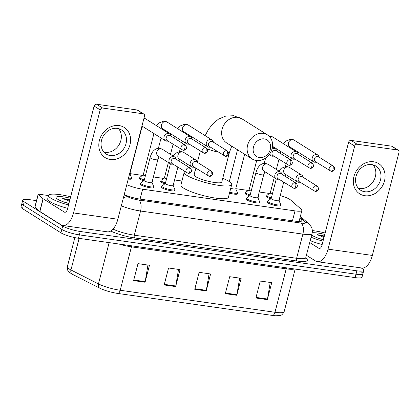<?xml version="1.0" encoding="UTF-8"?>
<svg xmlns="http://www.w3.org/2000/svg" width="420" height="420" viewBox="0 0 420 420"><rect width="100%" height="100%" fill="white"/><g stroke="black" fill="none" stroke-linecap="round" stroke-linejoin="round"><path stroke-width="0.63" d="M259.408 202.015A7.135 1.349 -165.5 0 1 259.723 202.577A7.135 1.349 -165.5 0 1 254.315 202.524A7.135 1.349 -165.5 0 1 246.697 199.92A7.135 1.349 -165.5 0 1 245.9 199.007A7.135 1.349 -165.5 0 1 246.451 198.66M174.725 189.971A7.135 1.349 -165.5 0 1 175.04 190.538A7.135 1.349 -165.5 0 1 169.633 190.481A7.135 1.349 -165.5 0 1 162.02 187.882A7.135 1.349 -165.5 0 1 161.222 186.963A7.135 1.349 -165.5 0 1 161.774 186.622M153.557 186.958A7.135 1.349 -165.5 0 1 153.872 187.525A7.135 1.349 -165.5 0 1 148.465 187.472A7.135 1.349 -165.5 0 1 140.847 184.868A7.135 1.349 -165.5 0 1 140.054 183.95A7.135 1.349 -165.5 0 1 140.6 183.608M280.576 205.023A7.135 1.349 -165.5 0 1 280.891 205.59A7.135 1.349 -165.5 0 1 275.483 205.538A7.135 1.349 -165.5 0 1 267.865 202.934A7.135 1.349 -165.5 0 1 267.073 202.015A7.135 1.349 -165.5 0 1 267.619 201.673M152.649 181.235A7.135 1.349 -165.5 0 1 152.964 181.802A7.135 1.349 -165.5 0 1 152.024 182.207M143.771 180.763A7.135 1.349 -165.5 0 1 139.939 179.146A7.135 1.349 -165.5 0 1 139.146 178.232A7.135 1.349 -165.5 0 1 139.697 177.886M131.481 178.227A7.135 1.349 -165.5 0 1 131.796 178.794A7.135 1.349 -165.5 0 1 128.247 179.062M237.332 193.279A7.135 1.349 -165.5 0 1 237.641 193.846A7.135 1.349 -165.5 0 1 229.493 193.121M173.822 184.249A7.135 1.349 -165.5 0 1 174.137 184.816A7.135 1.349 -165.5 0 1 173.192 185.215M164.939 183.771A7.135 1.349 -165.5 0 1 161.112 182.159A7.135 1.349 -165.5 0 1 160.314 181.241A7.135 1.349 -165.5 0 1 160.865 180.899M258.5 196.292A7.135 1.349 -165.5 0 1 258.815 196.859A7.135 1.349 -165.5 0 1 257.87 197.258M249.617 195.815A7.135 1.349 -165.5 0 1 245.789 194.203A7.135 1.349 -165.5 0 1 244.991 193.284A7.135 1.349 -165.5 0 1 245.543 192.938M279.668 199.3A7.135 1.349 -165.5 0 1 279.983 199.868A7.135 1.349 -165.5 0 1 279.043 200.272M270.79 198.828A7.135 1.349 -165.5 0 1 266.957 197.211A7.135 1.349 -165.5 0 1 266.165 196.292A7.135 1.349 -165.5 0 1 266.711 195.951M126.793 184.674A13.382 2.531 14.5 0 0 142.643 189.21L295.019 210.882A13.382 2.531 14.5 0 0 301.901 210.415A13.382 2.531 14.5 0 0 301.292 209.333L290.493 199.92A13.382 2.531 14.5 0 0 289.616 199.28A13.382 2.531 14.5 0 0 280.25 195.594M269.43 193.457L259.229 192.003M248.257 190.444L235.757 188.669M181.944 181.015L174.552 179.965M163.579 178.406L153.384 176.951M142.411 175.392L129.911 173.612M361.147 267.923L362.276 268.632A13.382 2.531 -165.5 0 1 363.767 270.354A13.382 2.531 -165.5 0 1 356.879 270.821L80.225 231.478A13.382 2.531 -165.5 0 1 62.69 226.028L24.245 201.852A13.382 2.531 -165.5 0 1 22.754 200.13A13.382 2.531 -165.5 0 1 29.642 199.668L36.519 200.645M363.767 270.354L362.891 273.745A13.382 2.531 -165.5 0 1 356.003 274.213L79.343 234.869A13.382 2.531 -165.5 0 1 61.813 229.42L23.368 205.244A13.382 2.531 -165.5 0 1 21.877 203.527A13.382 2.531 -165.5 0 0 23.368 205.244L61.813 229.42A13.382 2.531 -165.5 0 0 79.343 234.869L356.003 274.213A13.382 2.531 -165.5 0 0 362.891 273.745A13.382 2.531 -165.5 0 0 361.399 272.024M124.236 194.554A13.382 2.531 14.5 0 0 140.149 199.122L295.113 221.156A13.382 2.531 14.5 0 0 302.001 220.689A13.382 2.531 14.5 0 0 301.387 219.608L299.869 218.285M272.465 315.431L117.695 293.423A14.632 2.767 -165.5 0 1 99.96 288.267A14.632 2.767 -165.5 0 1 99.865 288.22A4.463 3.323 -63.1 0 1 99.86 288.215A4.463 3.323 -63.1 0 1 98.464 283.92A17.845 3.376 14.5 0 0 120.204 290.267L274.974 312.281A4.463 2.236 98.1 0 1 272.465 315.431A14.632 2.767 -165.5 0 0 276.014 315.777C280.219 315.362 281.311 316.643 284.156 311.656L295.171 269.078M99.85 288.209L72.356 274.265A4.463 3.323 -63.1 0 1 72.35 274.26A4.463 3.323 -63.1 0 1 70.954 269.966L98.464 283.92L109.142 242.624M362.891 273.745L362.014 277.137A13.382 2.531 -165.5 0 1 355.126 277.604L78.467 238.261A13.382 2.531 -165.5 0 1 60.937 232.811L22.491 208.64A13.382 2.531 -165.5 0 1 21 206.918L22.754 200.13M133.602 280.607L137.991 263.644L149.452 265.277L145.068 282.24L133.602 280.607M225.314 293.654L229.698 276.691L241.164 278.318L236.775 295.281L225.314 293.654M255.885 298L260.269 281.038L271.735 282.665L267.346 299.628L255.885 298M164.173 284.954L168.562 267.991L180.023 269.624L175.639 286.587L164.173 284.954M194.744 289.306L199.133 272.339L210.593 273.971L206.209 290.934L194.744 289.306M209.081 273.756L206.335 290.33A3.57 1.79 98.1 0 1 206.209 290.934M178.511 269.409L175.765 285.983A3.57 1.79 98.1 0 1 175.639 286.587M270.223 282.45L267.477 299.024A3.57 1.79 98.1 0 1 267.346 299.628M239.652 278.103L236.906 294.677A3.57 1.79 98.1 0 1 236.775 295.281M147.94 265.062L145.194 281.636A3.57 1.79 98.1 0 1 145.068 282.24M312.317 230.58A22.302 4.216 -165.5 0 1 325.138 232.99M323.395 239.731A14.543 2.751 -165.5 0 1 312.218 235.452A14.543 2.751 -165.5 0 1 311.635 235.058M320.05 238.754A10.08 1.906 -165.5 0 1 323.463 239.468M312.191 232.801A14.543 2.751 -165.5 0 1 324.77 234.413M324.361 235.993L317.179 234.649L323.988 237.442M323.027 241.154A22.302 4.216 -165.5 0 1 311.078 237.221M322.151 244.545A22.302 4.216 -165.5 0 1 310.202 240.618M324.23 236.513L317.179 234.649M373.59 161.784A17.845 15.068 -57.8 0 1 384.489 180.92A17.845 15.068 -57.8 0 1 364.817 195.709A17.845 15.068 -57.8 0 1 353.918 176.573A17.845 15.068 -57.8 0 1 373.59 161.784M364.76 191.73A14.275 12.054 122.2 0 0 379.669 182.301A14.275 12.054 122.2 0 0 375.869 166.073A14.275 12.054 122.2 0 0 371.779 164.588A14.275 12.054 122.2 0 0 356.869 174.011A14.275 12.054 122.2 0 0 360.67 190.244A14.275 12.054 122.2 0 0 364.76 191.73M373.055 164.85A14.275 12.054 -57.8 0 1 373.727 180.695A14.275 12.054 -57.8 0 1 359.625 188.501A14.275 12.054 -57.8 0 1 358.349 188.239M306.411 255.26L315.541 261.004A17.845 8.946 -81.9 0 0 317.42 261.702A17.845 8.946 -81.9 0 0 328.025 249.128L354.674 146.076L348.605 142.259L321.951 245.311A4.463 2.236 98.1 0 1 319.3 248.456A4.463 2.236 98.1 0 1 318.832 248.278L309.703 242.54M317.42 261.702L361.746 268.007A17.845 8.946 -81.9 0 0 372.351 255.434L399 152.381A2.231 1.885 122.2 0 0 398.276 150.224A2.231 1.885 122.2 0 0 397.64 149.993L391.566 146.171A2.231 1.885 -57.8 0 1 392.207 146.407L398.276 150.224M348.605 142.259A2.231 1.885 -57.8 0 1 351.062 140.411L357.131 144.228L397.64 149.993M357.131 144.228A2.231 1.885 122.2 0 0 354.674 146.076M351.062 140.411L391.566 146.171M264.285 138.894A9.812 8.284 122.2 0 0 253.465 147.031A9.812 8.284 122.2 0 0 259.46 157.558A9.812 8.284 122.2 0 0 270.275 149.42A9.812 8.284 122.2 0 0 264.285 138.894M256.337 160.524A14.275 12.054 -57.8 0 1 252.247 159.038A14.275 12.054 -57.8 0 1 248.446 142.81A14.275 12.054 -57.8 0 1 263.356 133.382A14.275 12.054 -57.8 0 1 267.446 134.873A14.275 12.054 -57.8 0 1 271.246 151.1A14.275 12.054 -57.8 0 1 256.337 160.524M195.857 168.194L194.14 174.841A14.275 2.699 14.5 0 0 195.731 176.678A14.275 2.699 14.5 0 0 210.966 181.881A14.275 2.699 14.5 0 0 221.776 181.991L229.457 152.308A14.275 2.699 14.5 0 1 228.722 152.891M222.721 178.337A24.533 4.641 -165.5 0 1 228.974 181.403A24.533 4.641 -165.5 0 1 231.709 184.559A24.533 4.641 -165.5 0 1 213.124 184.375A24.533 4.641 -165.5 0 1 186.942 175.429A24.533 4.641 -165.5 0 1 184.207 172.274A24.533 4.641 -165.5 0 1 184.821 171.554M191.42 170.861A24.533 4.641 -165.5 0 1 195.085 171.192M231.709 184.559L228.422 197.279A24.533 4.641 -165.5 0 1 209.832 197.096A24.533 4.641 -165.5 0 1 183.65 188.15A24.533 4.641 -165.5 0 1 180.915 184.994L184.207 172.274M272.349 194.077A4.016 0.761 -165.5 0 1 270.732 193.352A4.016 0.761 -165.5 0 1 270.286 192.833L274.229 177.587M271.336 197.988A6.694 1.265 -165.5 0 1 267.561 196.418A6.694 1.265 -165.5 0 1 266.816 195.557A6.694 1.265 -165.5 0 1 266.926 195.4L270.296 192.78M319.19 157.196L319.153 157.017A4.016 3.392 122.2 0 0 317.793 155.001A4.016 3.392 122.2 0 0 316.643 154.581A4.016 3.392 122.2 0 0 312.218 157.909A4.016 3.392 122.2 0 0 313.519 161.794A4.016 3.392 122.2 0 0 314.669 162.215A4.016 3.392 122.2 0 0 315.929 162.146L316.103 162.104M332.435 165.743A2.898 2.447 122.2 0 1 333.265 166.047L318.413 156.707A2.898 2.447 122.2 0 0 317.583 156.403A2.898 2.447 122.2 0 0 314.386 158.807A2.898 2.447 122.2 0 0 315.326 161.616L331.312 171.371A2.898 1.454 98.1 0 0 333.039 169.328A2.898 1.454 -81.9 0 0 332.435 165.743A2.898 2.447 122.2 0 0 329.406 167.659A2.898 2.447 122.2 0 0 330.178 170.956M279.557 198.266L279.746 198.713A6.694 1.265 -165.5 0 1 279.772 198.907A6.694 1.265 -165.5 0 1 279.316 199.216M251.181 191.069A4.016 0.761 -165.5 0 1 249.559 190.339A4.016 0.761 -165.5 0 1 249.113 189.824L256.678 160.566M250.168 194.98A6.694 1.265 -165.5 0 1 246.393 193.405A6.694 1.265 -165.5 0 1 245.648 192.544A6.694 1.265 -165.5 0 1 245.758 192.386L249.128 189.772M298.022 154.182L297.985 154.009A4.016 3.392 122.2 0 0 296.625 151.988A4.016 3.392 122.2 0 0 295.475 151.573A4.016 3.392 122.2 0 0 291.05 154.896A4.016 3.392 122.2 0 0 292.352 158.786A4.016 3.392 122.2 0 0 293.501 159.206A4.016 3.392 122.2 0 0 294.761 159.138L294.935 159.091M311.267 162.734A2.898 2.447 122.2 0 1 312.097 163.034L297.244 153.694A2.898 2.447 122.2 0 0 296.415 153.395A2.898 2.447 122.2 0 0 293.218 155.799A2.898 2.447 122.2 0 0 294.157 158.608L310.144 168.362A2.898 1.454 98.1 0 0 311.866 166.315A2.898 1.454 -81.9 0 0 311.267 162.734A2.898 2.447 122.2 0 0 308.238 164.651A2.898 2.447 122.2 0 0 309.01 167.942M258.389 195.258L258.578 195.704A6.694 1.265 -165.5 0 1 258.599 195.899A6.694 1.265 -165.5 0 1 258.142 196.203M269.819 153.731A4.016 3.392 122.2 0 0 271.178 155.773A4.016 3.392 122.2 0 0 272.328 156.193A4.016 3.392 122.2 0 0 273.588 156.125L273.761 156.083M276.848 151.174L276.812 151.001A4.016 3.392 122.2 0 0 275.457 148.979A4.016 3.392 122.2 0 0 274.302 148.559A4.016 3.392 122.2 0 0 271.971 149.074M290.094 159.721A2.898 2.447 122.2 0 1 290.923 160.025L276.077 150.685A2.898 2.447 122.2 0 0 275.242 150.381A2.898 2.447 122.2 0 0 272.05 152.785A2.898 2.447 122.2 0 0 272.99 155.594L288.976 165.349A2.898 1.454 98.1 0 0 290.698 163.306A2.898 1.454 -81.9 0 0 290.094 159.721A2.898 2.447 122.2 0 0 287.065 161.637A2.898 2.447 122.2 0 0 287.837 164.934M244.655 154.261L235.72 188.822A4.016 0.761 -165.5 0 1 230.743 188.302M235.73 188.769L237.41 192.691A6.694 1.265 -165.5 0 1 237.431 192.885A6.694 1.265 -165.5 0 1 229.735 192.192M166.499 179.025A4.016 0.761 -165.5 0 1 164.882 178.295A4.016 0.761 -165.5 0 1 164.435 177.781L168.378 162.535M165.491 182.936A6.694 1.265 -165.5 0 1 161.71 181.367A6.694 1.265 -165.5 0 1 160.965 180.506A6.694 1.265 -165.5 0 1 161.081 180.343L164.451 177.728M213.344 142.144L213.302 141.965A4.016 3.392 122.2 0 0 211.948 139.944A4.016 3.392 122.2 0 0 210.798 139.529A4.016 3.392 122.2 0 0 206.367 142.858A4.016 3.392 122.2 0 0 207.669 146.743A4.016 3.392 122.2 0 0 208.819 147.163A4.016 3.392 122.2 0 0 210.079 147.095L210.252 147.053M226.585 150.691A2.898 2.447 122.2 0 1 227.414 150.995L212.567 141.655A2.898 2.447 122.2 0 0 211.738 141.351A2.898 2.447 122.2 0 0 208.541 143.756A2.898 2.447 122.2 0 0 209.48 146.564L225.466 156.319A2.898 1.454 98.1 0 0 227.189 154.277A2.898 1.454 -81.9 0 0 226.585 150.691A2.898 2.447 122.2 0 0 223.555 152.607A2.898 2.447 122.2 0 0 224.327 155.904M173.712 183.215L173.901 183.661A6.694 1.265 -165.5 0 1 173.922 183.855A6.694 1.265 -165.5 0 1 173.465 184.165M145.331 176.017A4.016 0.761 -165.5 0 1 143.714 175.287A4.016 0.761 -165.5 0 1 143.267 174.773L153.925 133.549M144.317 179.928A6.694 1.265 -165.5 0 1 140.542 178.353A6.694 1.265 -165.5 0 1 139.797 177.492A6.694 1.265 -165.5 0 1 139.912 177.334L143.278 174.72M192.171 139.13L192.134 138.957A4.016 3.392 122.2 0 0 190.775 136.936A4.016 3.392 122.2 0 0 189.625 136.516A4.016 3.392 122.2 0 0 185.199 139.844A4.016 3.392 122.2 0 0 186.501 143.734A4.016 3.392 122.2 0 0 187.651 144.149A4.016 3.392 122.2 0 0 188.911 144.081L189.084 144.039M205.417 147.683A2.898 2.447 122.2 0 1 206.246 147.982L191.394 138.642A2.898 2.447 122.2 0 0 190.565 138.343A2.898 2.447 122.2 0 0 187.367 140.742A2.898 2.447 122.2 0 0 188.307 143.551L204.293 153.31A2.898 1.454 98.1 0 0 206.021 151.263A2.898 1.454 -81.9 0 0 205.417 147.683A2.898 2.447 122.2 0 0 202.388 149.594A2.898 2.447 122.2 0 0 203.159 152.891M152.539 180.206L152.728 180.647A6.694 1.265 -165.5 0 1 152.754 180.841A6.694 1.265 -165.5 0 1 152.297 181.151M171.003 136.122L170.966 135.944A4.016 3.392 122.2 0 0 169.607 133.928A4.016 3.392 122.2 0 0 168.457 133.508A4.016 3.392 122.2 0 0 164.031 136.836A4.016 3.392 122.2 0 0 165.333 140.721A4.016 3.392 122.2 0 0 166.483 141.141A4.016 3.392 122.2 0 0 167.743 141.073L167.916 141.031M184.249 144.669A2.898 2.447 122.2 0 1 185.078 144.974L170.226 135.634A2.898 2.447 122.2 0 0 169.397 135.329A2.898 2.447 122.2 0 0 166.199 137.734A2.898 2.447 122.2 0 0 167.139 140.542L183.125 150.297A2.898 1.454 98.1 0 0 184.847 148.255A2.898 1.454 -81.9 0 0 184.249 144.669A2.898 2.447 122.2 0 0 181.22 146.585A2.898 2.447 122.2 0 0 181.991 149.882M141.057 129.518A4.016 0.761 -165.5 0 0 141.362 129.329L129.869 173.77A4.016 0.761 -165.5 0 1 129.565 173.964M129.885 173.717L131.56 177.639A6.694 1.265 -165.5 0 1 131.581 177.833A6.694 1.265 -165.5 0 1 128.489 178.112M283.705 182.233L278.964 200.566A4.016 0.761 -165.5 0 1 275.924 200.534A4.016 0.761 -165.5 0 1 271.64 199.075A4.016 0.761 -165.5 0 1 271.189 198.555L276.281 178.878M303.035 177.235L302.998 177.056A4.016 3.392 122.2 0 0 301.639 175.035A4.016 3.392 122.2 0 0 296.063 177.949A4.016 3.392 122.2 0 0 297.365 181.834A4.016 3.392 122.2 0 0 299.775 182.185L299.948 182.144M278.98 200.513L280.655 204.435A6.694 1.265 -165.5 0 1 280.675 204.629A6.694 1.265 -165.5 0 1 275.609 204.577A6.694 1.265 -165.5 0 1 268.469 202.141A6.694 1.265 -165.5 0 1 267.724 201.28A6.694 1.265 -165.5 0 1 267.834 201.117L271.205 198.503M316.276 185.782A2.898 2.447 122.2 0 1 317.111 186.086L302.258 176.747A2.898 2.447 122.2 0 0 301.429 176.442A2.898 2.447 122.2 0 0 298.231 178.847A2.898 2.447 122.2 0 0 299.171 181.655L315.157 191.41A2.898 1.454 98.1 0 0 316.88 189.368A2.898 1.454 -81.9 0 0 316.276 185.782A2.898 2.447 122.2 0 0 313.252 187.698A2.898 2.447 122.2 0 0 314.024 190.995M255.943 172.646A4.016 0.761 -165.5 0 0 256.389 173.161A4.016 0.761 -165.5 0 0 261.865 174.825A4.016 0.761 -165.5 0 0 263.718 174.657L257.796 197.558A4.016 0.761 -165.5 0 1 254.751 197.526A4.016 0.761 -165.5 0 1 250.467 196.061A4.016 0.761 -165.5 0 1 250.021 195.547L255.943 172.646C256.935 169.223 258.263 166.798 259.922 165.375C261.482 163.936 263.256 163.259 265.246 163.343L268.207 164.315A4.016 3.392 122.2 0 0 266.842 163.874A4.016 3.392 122.2 0 0 262.631 167.223A4.016 3.392 122.2 0 0 263.933 171.113L276.192 178.826A4.016 3.392 122.2 0 0 278.602 179.172L278.775 179.13M281.862 174.221L281.825 174.048A4.016 3.392 122.2 0 0 280.471 172.027A4.016 3.392 122.2 0 0 274.89 174.935A4.016 3.392 122.2 0 0 276.192 178.826M257.807 197.505L259.486 201.427A6.694 1.265 -165.5 0 1 259.507 201.621A6.694 1.265 -165.5 0 1 254.441 201.569A6.694 1.265 -165.5 0 1 247.296 199.127A6.694 1.265 -165.5 0 1 246.55 198.266A6.694 1.265 -165.5 0 1 246.666 198.109L250.037 195.494M295.108 182.774A2.898 2.447 122.2 0 1 295.937 183.073L281.09 173.733A2.898 2.447 122.2 0 0 280.256 173.434A2.898 2.447 122.2 0 0 277.064 175.833A2.898 2.447 122.2 0 0 278.003 178.642L293.99 188.396A2.898 1.454 98.1 0 0 295.712 186.354A2.898 1.454 -81.9 0 0 295.108 182.774A2.898 2.447 122.2 0 0 292.079 184.684A2.898 2.447 122.2 0 0 292.85 187.982M177.859 167.176L173.114 185.514A4.016 0.761 -165.5 0 1 170.074 185.483A4.016 0.761 -165.5 0 1 165.79 184.018A4.016 0.761 -165.5 0 1 165.344 183.503L170.431 163.821M197.185 162.178L197.148 162.005A4.016 3.392 122.2 0 0 195.788 159.983A4.016 3.392 122.2 0 0 190.213 162.892A4.016 3.392 122.2 0 0 191.515 166.782A4.016 3.392 122.2 0 0 193.924 167.129L194.098 167.087M173.129 185.462L174.809 189.383A6.694 1.265 -165.5 0 1 174.83 189.578A6.694 1.265 -165.5 0 1 169.759 189.525A6.694 1.265 -165.5 0 1 162.619 187.084A6.694 1.265 -165.5 0 1 161.873 186.228A6.694 1.265 -165.5 0 1 161.989 186.065L165.354 183.451M210.43 170.73A2.898 2.447 122.2 0 1 211.26 171.029L196.408 161.69A2.898 2.447 122.2 0 0 195.578 161.39A2.898 2.447 122.2 0 0 192.381 163.795A2.898 2.447 122.2 0 0 193.321 166.598L209.307 176.358A2.898 1.454 98.1 0 0 211.034 174.31A2.898 1.454 -81.9 0 0 210.43 170.73A2.898 2.447 122.2 0 0 207.401 172.646A2.898 2.447 122.2 0 0 208.173 175.938M150.092 157.595A4.016 0.761 -165.5 0 0 150.544 158.109A4.016 0.761 -165.5 0 0 156.014 159.773A4.016 0.761 -165.5 0 0 157.868 159.605L151.946 182.506A4.016 0.761 -165.5 0 1 148.906 182.474A4.016 0.761 -165.5 0 1 144.622 181.01A4.016 0.761 -165.5 0 1 144.17 180.495L150.092 157.595C151.084 154.166 152.413 151.746 154.072 150.323C155.631 148.885 157.405 148.208 159.395 148.286L162.356 149.263A4.016 3.392 122.2 0 0 160.991 148.822A4.016 3.392 122.2 0 0 156.781 152.171A4.016 3.392 122.2 0 0 158.083 156.061L170.347 163.769A4.016 3.392 122.2 0 0 172.757 164.12L172.93 164.078M176.017 159.169L175.98 158.996A4.016 3.392 122.2 0 0 174.62 156.975A4.016 3.392 122.2 0 0 169.045 159.884A4.016 3.392 122.2 0 0 170.347 163.769M151.961 182.448L153.636 186.37A6.694 1.265 -165.5 0 1 153.662 186.564A6.694 1.265 -165.5 0 1 148.591 186.517A6.694 1.265 -165.5 0 1 141.451 184.076A6.694 1.265 -165.5 0 1 140.705 183.215A6.694 1.265 -165.5 0 1 140.816 183.057L144.186 180.437M189.263 167.716A2.898 2.447 122.2 0 1 190.092 168.021L175.24 158.681A2.898 2.447 122.2 0 0 174.41 158.377A2.898 2.447 122.2 0 0 171.213 160.781A2.898 2.447 122.2 0 0 172.153 163.59L188.139 173.345A2.898 1.454 98.1 0 0 189.861 171.302A2.898 1.454 -81.9 0 0 189.263 167.716A2.898 2.447 122.2 0 0 186.233 169.633A2.898 2.447 122.2 0 0 187.005 172.93M119.096 125.591A17.845 15.068 -57.8 0 1 129.995 144.727A17.845 15.068 -57.8 0 1 110.323 159.516A17.845 15.068 -57.8 0 1 99.424 140.38A17.845 15.068 -57.8 0 1 119.096 125.591M110.266 155.536A14.275 12.054 122.2 0 0 125.176 146.113A14.275 12.054 122.2 0 0 121.375 129.885A14.275 12.054 122.2 0 0 117.285 128.394A14.275 12.054 122.2 0 0 102.375 137.823A14.275 12.054 122.2 0 0 106.176 154.051A14.275 12.054 122.2 0 0 110.266 155.536M118.561 128.656A14.275 12.054 -57.8 0 1 119.233 144.501A14.275 12.054 -57.8 0 1 105.131 152.308A14.275 12.054 -57.8 0 1 103.85 152.045M43.034 198.676A2.231 0.42 14.5 0 0 43.181 198.781L39.895 211.507A2.231 0.42 -165.5 0 1 39.748 211.402L43.034 198.676L38.252 194.507A2.231 0.42 14.5 0 1 38.152 194.329A2.231 0.42 14.5 0 1 39.302 194.25L48.557 195.568M39.895 211.507L61.047 224.81A17.845 8.946 -81.9 0 0 62.921 225.514A17.845 8.946 -81.9 0 0 73.526 212.935L100.18 109.888L94.106 106.071L67.457 209.118A4.463 2.236 98.1 0 1 64.806 212.263A4.463 2.236 98.1 0 1 64.339 212.09L43.181 198.781M39.748 211.402L34.965 207.228A2.231 0.42 -165.5 0 1 34.86 207.049L38.152 194.329M62.921 225.514L107.247 231.814A17.845 8.946 -81.9 0 0 117.852 219.24L144.506 116.188A2.231 1.885 122.2 0 0 143.782 114.03A2.231 1.885 122.2 0 0 143.141 113.799L137.072 109.982A2.231 1.885 -57.8 0 1 137.713 110.213L143.782 114.03M94.106 106.071A2.231 1.885 -57.8 0 1 96.569 104.223L102.638 108.04L143.141 113.799M102.638 108.04A2.231 1.885 122.2 0 0 100.18 109.888M96.569 104.223L137.072 109.982M68.534 204.96A22.302 4.216 -165.5 0 1 51.077 198.314A22.302 4.216 -165.5 0 1 48.589 195.447A22.302 4.216 -165.5 0 1 70.644 196.796M67.657 208.352A22.302 4.216 -165.5 0 1 50.195 201.705A22.302 4.216 -165.5 0 1 47.712 198.839L48.589 195.447M68.901 203.537A14.543 2.751 -165.5 0 1 57.724 199.259A14.543 2.751 -165.5 0 1 56.233 197.972A14.543 2.751 -165.5 0 1 70.277 198.219M65.552 202.561A10.08 1.906 -165.5 0 1 68.969 203.275M69.867 199.799L62.685 198.455L69.494 201.254M69.736 200.319L62.685 198.455M292.457 220.778L295.019 210.882M140.081 199.112L142.643 189.21M305.744 258.064L306.485 258.709A20.076 3.796 -165.5 0 1 297.077 261.035L134.768 237.951A20.076 3.796 -165.5 0 1 110.723 231.016M356.879 270.821L355.126 277.604M24.245 201.852L22.491 208.64M62.69 226.028L60.937 232.811M80.225 231.478L78.467 238.261M305.792 257.654L312.044 233.483A17.845 3.376 -165.5 0 1 302.862 234.108L296.609 258.279A17.845 3.376 14.5 0 0 305.792 257.654L305.87 258.584M124.136 194.948L127.832 196.822A8.92 1.685 14.5 0 0 138.705 199.999L301.009 223.078A8.92 4.473 98.1 0 1 302.862 234.108L140.558 211.024L134.305 235.195L296.609 258.279A2.231 1.118 -81.9 0 0 297.077 261.035M138.705 199.999A8.92 4.473 98.1 0 1 140.558 211.024A17.845 3.376 -165.5 0 1 121.322 205.826M113.027 229.078A17.845 3.376 14.5 0 0 134.305 235.195A2.231 1.118 -81.9 0 0 134.768 237.951M301.009 223.078A8.92 1.685 14.5 0 0 305.193 222.049L300.053 217.565M305.812 258.452A2.231 2.047 131.1 0 0 306.485 258.709M123.312 198.135A8.92 6.641 -63.1 0 1 127.832 196.822M305.193 222.049A8.92 8.195 -48.9 0 1 308.863 223.802L300.358 216.389M300.941 221.34L301.387 219.608M117.695 293.423A4.463 2.236 -81.9 0 0 120.204 290.267L131.434 246.845A17.845 3.376 -165.5 0 1 118.897 244.01M294.436 268.973A17.845 3.376 -165.5 0 1 286.209 268.853L274.974 312.281A17.845 3.376 14.5 0 0 284.156 311.656M99.96 288.267L72.35 274.26C69.043 271.919 67.368 272.491 67.326 266.752A17.845 3.376 14.5 0 0 70.954 269.966L79.128 238.355M286.54 267.85A4.463 2.236 98.1 0 0 286.209 268.853L131.434 246.845A4.463 2.236 98.1 0 1 131.764 245.842M194.901 288.703L206.335 290.33M225.466 293.05L236.906 294.677M256.037 297.397L267.477 299.024M164.33 284.356L175.765 285.983M133.76 280.009L145.194 281.636M328.025 249.128L372.351 255.434M318.832 248.278L319.798 248.42M205.123 135.655L208.42 129.507L212.835 123.805L218.447 119.159L225.687 116.093L233.552 115.736L241.952 118.839A14.275 12.054 122.2 0 0 237.862 117.353A14.275 12.054 122.2 0 0 222.952 126.777A14.275 12.054 122.2 0 0 226.753 143.005L252.247 159.038M201.815 145.157A14.275 2.699 14.5 0 0 201.805 145.189L202.303 143.367M207.097 148.796A14.275 2.699 14.5 0 0 218.337 152.135M283.626 143.813L285.757 141.12L291.081 139.088L294.042 140.059A4.016 3.392 122.2 0 0 292.892 139.645A4.016 3.392 122.2 0 0 292.672 139.619A4.016 3.392 122.2 0 0 288.65 142.411A4.016 3.392 122.2 0 0 289.769 146.858L313.519 161.794M269.01 136.08L272.869 137.051A4.016 3.392 122.2 0 0 271.719 136.631A4.016 3.392 122.2 0 0 271.504 136.61A4.016 3.392 122.2 0 0 269.813 136.925M177.776 128.762L179.907 126.068L185.231 124.031L188.191 125.008A4.016 3.392 122.2 0 0 187.042 124.588A4.016 3.392 122.2 0 0 186.827 124.567A4.016 3.392 122.2 0 0 182.8 127.355A4.016 3.392 122.2 0 0 183.918 131.806L207.669 146.743M156.608 125.748L158.739 123.055L164.062 121.023L167.024 121.999A4.016 3.392 122.2 0 0 165.874 121.58A4.016 3.392 122.2 0 0 165.653 121.558A4.016 3.392 122.2 0 0 161.632 124.346A4.016 3.392 122.2 0 0 162.75 128.793L186.501 143.734M143.987 118.188L145.856 118.986A4.016 3.392 122.2 0 0 144.701 118.571A4.016 3.392 122.2 0 0 144.485 118.545A4.016 3.392 122.2 0 0 143.892 118.555M278.959 171.077L281.09 168.383L286.414 166.352L289.375 167.328A4.016 3.392 122.2 0 0 288.01 166.887A4.016 3.392 122.2 0 0 283.799 170.237A4.016 3.392 122.2 0 0 285.101 174.122L297.365 181.834M173.114 156.025L175.245 153.332L180.569 151.3L183.53 152.271A4.016 3.392 122.2 0 0 182.159 151.83A4.016 3.392 122.2 0 0 177.954 155.185A4.016 3.392 122.2 0 0 179.256 159.07L191.515 166.782M73.526 212.935L117.852 219.24M64.339 212.09L65.305 212.226M38.252 194.507L34.965 207.228M299.04 221.492L301.901 210.415M312.044 233.483C312.606 231.173 312.354 228.963 311.278 226.847L308.863 223.802M67.326 266.752L74.86 237.62M231.751 146.144L229.457 152.308M197.379 162.304L200.282 151.084M241.952 118.839L267.446 134.873M333.265 166.047C336.767 169.748 332.761 171.633 331.312 171.371M290.43 148.092L290.792 147.504M276.339 169.428L278.943 159.343M280.471 153.447L280.943 151.615M266.816 195.557L266.48 196.859M285.421 166.362L286.078 163.826M287.6 157.936L288.078 156.098M279.772 198.907L279.431 200.209M294.042 140.059L317.793 155.001M312.097 163.034C315.593 166.735 311.588 168.625 310.144 168.362M245.648 192.544L245.306 193.851M272.501 146.302L292.352 158.786M264.253 163.349L265.618 158.062M258.599 195.899L258.263 197.201M272.869 137.051L296.625 151.988M290.923 160.025C294.425 163.727 290.419 165.611 288.976 165.349M229.289 181.608L237.521 149.777M269.236 154.549L271.178 155.773M237.431 192.885L237.095 194.187M272.407 147.063L275.457 148.979M227.414 150.995C230.916 154.691 226.91 156.581 225.466 156.319M184.579 133.04L184.942 132.452M170.489 154.376L173.098 144.286M174.62 138.395L175.093 136.558M160.965 180.506L160.629 181.808M179.576 151.31L180.233 148.775M181.755 142.884L182.228 141.047M173.922 183.855L173.586 185.157M188.191 125.008L211.948 139.944M206.246 147.982C209.748 151.683 205.742 153.573 204.293 153.31M163.411 130.027L163.774 129.439M139.797 177.492L139.461 178.794M158.403 148.297L161.059 138.033M152.754 180.841L152.418 182.149M167.024 121.999L190.775 136.936M185.078 144.974C188.575 148.675 184.569 150.559 183.125 150.297M141.362 129.329L142.606 126.43M141.96 126.026L165.333 140.721M131.581 177.833L131.245 179.135M145.856 118.986L169.607 133.928M317.111 186.086C320.607 189.782 316.601 191.672 315.157 191.41M285.296 176.379L286.125 174.767M267.724 201.28L267.382 202.582M289.375 167.328L301.639 175.035M280.675 204.629L280.34 205.931M295.937 183.073C299.439 186.774 295.433 188.664 293.99 188.396M263.718 174.657L264.957 171.759M246.55 198.266L246.215 199.573M268.207 164.315L280.471 172.027M259.507 201.621L259.172 202.923M211.26 171.029C214.762 174.731 210.756 176.621 209.307 176.358M179.45 161.327L180.28 159.716M161.873 186.228L161.537 187.53M183.53 152.271L195.788 159.983M174.83 189.578L174.494 190.88M190.092 168.021C193.589 171.722 189.583 173.607 188.139 173.345M157.868 159.605L159.107 156.702M140.705 183.215L140.369 184.517M162.356 149.263L174.62 156.975M153.662 186.564L153.321 187.871"/></g></svg>
